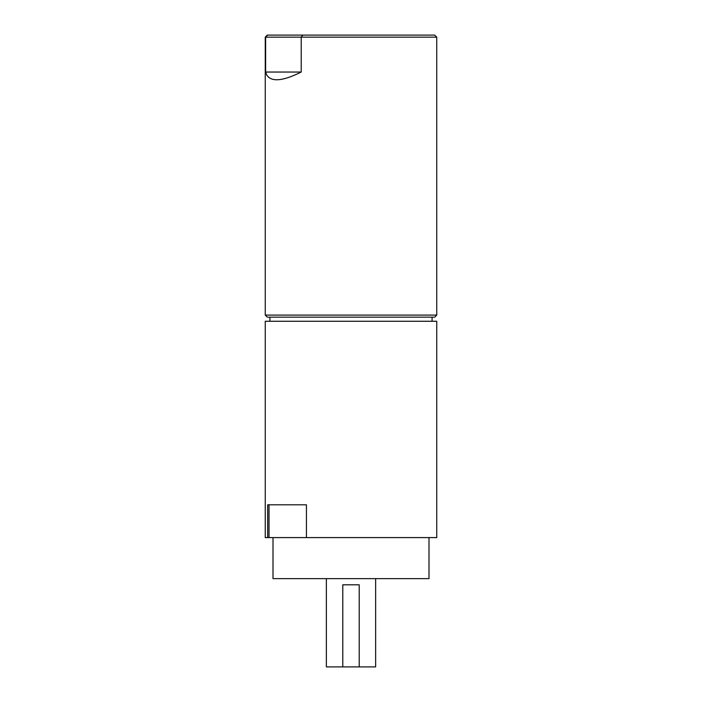 <?xml version="1.0" encoding="UTF-8"?>
<svg xmlns="http://www.w3.org/2000/svg" width="702" height="702" viewBox="0 0 702 702"><rect width="100%" height="100%" fill="white"/><g stroke="black" fill="none" stroke-linecap="round" stroke-linejoin="round"><path stroke-width="1.05" d="M306.441 537.592L267.673 537.592L267.673 504.808L306.441 504.808L306.441 537.592L436.749 537.592L436.749 321.262L265.251 321.262L265.251 537.592L269.024 537.592L269.024 504.808M428.992 537.592L428.992 578.641L273.008 578.641L273.008 537.592M301.211 72.043C282.467 81.388 270.911 82.248 266.532 74.631L265.628 72.043L301.211 72.043L301.211 37.153L265.251 37.153L265.251 315.101L436.749 315.101L436.749 37.153L301.211 37.153L302.764 35.1L267.295 35.1L265.251 37.153M436.749 315.101L434.705 317.155L267.295 317.155L265.251 315.101M265.628 72.043L265.628 37.153L267.629 35.1M436.749 37.153L434.705 35.1L302.764 35.1M375.631 578.641L375.631 666.9L359.213 666.9L359.213 584.801L342.787 584.801L342.787 666.9L326.369 666.9L326.369 578.641M342.787 666.9L359.213 666.9M432.072 317.155L432.072 321.262M269.928 317.155L269.928 321.262"/></g></svg>
